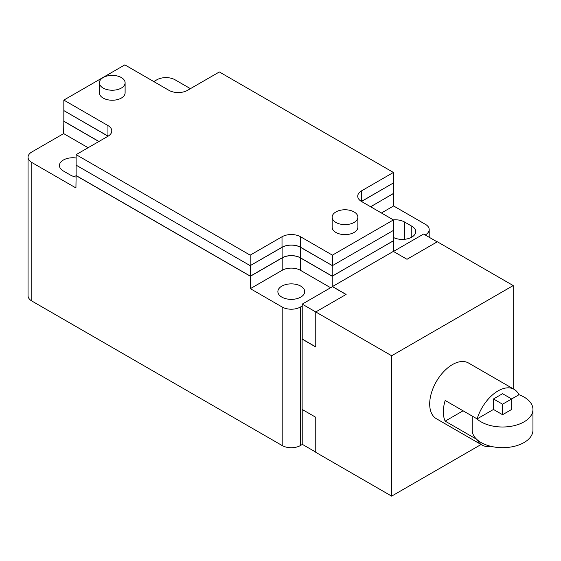 <?xml version="1.0" encoding="UTF-8"?>
<svg xmlns="http://www.w3.org/2000/svg" width="561" height="561" viewBox="0 0 561 561"><rect width="100%" height="100%" fill="white"/><g stroke="black" fill="none" stroke-linecap="round" stroke-linejoin="round"><path stroke-width="0.84" d="M103.147 88.056A12.861 7.426 0 0 0 117.165 89.669A12.861 7.426 0 0 0 125.11 82.804A12.861 7.426 0 0 0 121.337 77.558A12.861 7.426 0 0 0 107.319 75.945A12.861 7.426 0 0 0 99.381 82.804A12.861 7.426 0 0 0 103.147 88.056M335.906 222.444A12.861 7.426 0 0 0 349.924 224.049A12.861 7.426 0 0 0 357.869 217.191A12.861 7.426 0 0 0 354.103 211.939A12.861 7.426 0 0 0 340.085 210.326A12.861 7.426 0 0 0 332.14 217.191A12.861 7.426 0 0 0 335.906 222.444M125.11 82.804L125.11 92.81A12.861 7.426 180 0 1 117.165 99.676A12.861 7.426 180 0 1 103.147 98.063A12.861 7.426 180 0 1 99.381 92.81L99.381 82.804M357.869 217.191L357.869 227.198A12.861 7.426 180 0 1 349.924 234.056A12.861 7.426 180 0 1 335.906 232.45A12.861 7.426 180 0 1 332.14 227.198L332.14 217.191M108.126 136.162A13.12 7.574 0 0 0 107.95 136.064L63.835 110.594L63.835 100.089L107.95 125.559A13.12 7.574 180 0 1 111.793 130.916A13.12 7.574 180 0 1 107.95 136.267L76.114 154.647L76.114 165.151L250.178 265.648L250.178 255.143L76.114 154.647M250.178 255.143L282.015 236.763A13.12 7.574 180 0 1 300.57 236.763L332.4 255.143L332.4 265.648L393.415 230.424L393.415 219.919L332.4 255.143M393.415 219.919L361.579 201.539A13.12 7.574 180 0 1 357.736 196.182A13.12 7.574 180 0 1 361.579 190.831L393.415 172.451L393.415 182.949L361.579 201.329A13.12 7.574 0 0 0 361.403 201.434M63.835 100.089L124.844 64.866L168.959 90.335A13.12 7.574 180 0 0 187.514 90.335L219.351 71.955L393.415 172.451M332.4 265.648L300.57 247.268A13.12 7.574 0 0 0 282.015 247.268L250.178 265.648M332.308 265.598L300.479 247.324A12.994 7.503 0 0 0 282.106 247.324L250.269 265.598M393.324 183.005L361.67 201.385A12.994 7.503 0 0 0 361.494 201.49M108.035 136.218A12.994 7.503 0 0 0 107.859 136.113L63.926 110.643M153.784 81.569L156.863 79.788A12.861 7.426 180 0 1 175.053 79.788L190.417 88.659M76.114 175.446L75.931 187.956L31.816 162.487A12.861 7.426 180 0 1 28.05 157.234A12.861 7.426 180 0 1 31.816 151.982L63.652 133.602L63.835 121.092M88.105 147.725L63.652 133.602M75.931 177.017A13.422 7.749 180 0 1 70.525 175.116L63.365 170.986A13.422 7.749 180 0 1 59.438 165.502A13.422 7.749 180 0 1 76.114 157.992M98.848 141.519L63.652 121.197M98.939 141.47L63.835 121.197L63.835 110.699M76.114 165.151L76.114 175.551L250.36 276.152L250.36 265.648M332.217 265.648L332.217 276.152L300.479 257.822A12.994 7.503 0 0 0 282.106 257.822L250.36 276.152M393.415 230.424L393.415 240.823L332.217 276.152M393.415 183.054L393.415 193.559L370.59 206.743M393.436 251.461L423.604 234.042L437.152 241.868M393.415 193.454L370.674 206.792M393.598 193.559L393.598 205.964L381.417 212.998M28.05 157.234L28.05 295.752A12.861 7.426 0 0 0 31.816 301.005L282.197 445.56A12.861 7.426 0 0 0 300.387 445.56L302.4 444.396M393.598 205.964L425.434 224.344A12.861 7.426 180 0 1 429.2 229.596A12.861 7.426 180 0 1 425.434 234.849L425.21 234.975M393.296 219.849A13.422 7.749 180 0 1 404.628 222.051L411.788 226.181A13.422 7.749 180 0 1 415.722 231.665A13.422 7.749 180 0 1 407.819 238.727A13.422 7.749 180 0 1 393.415 237.471M300.78 286.138A13.422 7.749 180 0 1 304.714 291.615A13.422 7.749 180 0 1 296.425 298.775A13.422 7.749 180 0 1 281.804 297.099A13.422 7.749 180 0 1 277.87 291.615A13.422 7.749 180 0 1 286.152 284.462A13.422 7.749 180 0 1 300.78 286.138M315.766 346.887L302.218 339.061L302.218 305.983L300.387 307.042A12.861 7.426 180 0 1 282.197 307.042L250.36 288.663L250.36 276.257L75.931 175.551M393.415 240.718L332.217 276.257L300.387 257.878A12.861 7.426 0 0 0 282.197 257.878L250.36 276.257M330.611 287.73L300.387 270.283A12.861 7.426 0 0 0 282.197 270.283L250.36 288.663M302.218 305.983L302.218 304.125L332.47 286.657L346.025 294.483M332.217 276.257L332.217 286.804M393.598 251.37L393.598 240.823M315.766 452.117L302.218 444.291L302.218 409.46M513.217 388.815L513.217 285.57L391.648 355.758L391.648 496.134L315.766 452.327L315.766 417.286L302.127 409.411L302.127 339.117L315.766 346.993L315.766 311.951L302.218 304.125M391.648 355.758L315.766 311.951L346.116 294.434L332.47 286.552L393.345 251.405L406.991 259.287L437.335 241.763L513.217 285.57M391.648 496.134L481.058 444.515M511.66 398.955L502.565 393.71L493.47 398.955L502.565 404.208L502.565 414.712L511.66 409.46L511.66 398.955L502.565 404.208M518.869 394.656A30.385 17.545 180 0 1 524.051 397.055A30.385 17.545 180 0 1 532.95 409.46L532.95 430.133A30.385 17.545 180 0 1 514.192 446.346A30.385 17.545 180 0 1 481.079 442.538A30.385 17.545 180 0 1 476.689 439.333A30.385 17.545 180 0 1 472.18 430.133L472.18 416.052M532.95 409.46A30.385 17.545 180 0 1 514.192 425.666A30.385 17.545 180 0 1 481.079 421.865A30.385 17.545 180 0 1 476.689 418.66L477.116 418.906A32.159 18.569 -60 0 1 514.093 389.327A32.159 18.569 -60 0 1 518.918 394.769L511.66 398.962M477.116 418.906L493.47 409.46L502.565 414.712M493.47 409.46L493.47 398.955M490.637 446.268A32.159 18.569 -60 0 1 481.941 445.02A32.159 18.569 -60 0 1 477.236 439.824M463.077 410.799L445.175 421.136A32.159 18.569 -60 0 1 443.337 411.858A32.159 18.569 -60 0 1 445.175 400.463L476.689 418.66M476.689 439.333L445.175 421.136M481.941 445.02L436.353 418.702A32.159 18.569 -60 0 1 429.691 403.983A32.159 18.569 -60 0 1 443.73 371.62A32.159 18.569 -60 0 1 468.512 363.002L514.093 389.327M282.015 236.763L282.015 247.268M300.57 236.763L300.57 247.268M361.579 190.831L361.579 201.329M107.95 125.559L107.95 136.064M282.106 247.324L282.106 257.822M300.479 247.324L300.479 257.822M31.816 301.005L31.816 162.487M404.628 239.295L404.628 222.051M411.788 237.142L411.788 226.181M282.197 445.56L282.197 307.042M282.197 257.878L282.197 270.283M300.387 257.878L300.387 270.283M300.387 445.56L300.387 307.042M429.2 229.596L429.2 237.275"/></g></svg>
